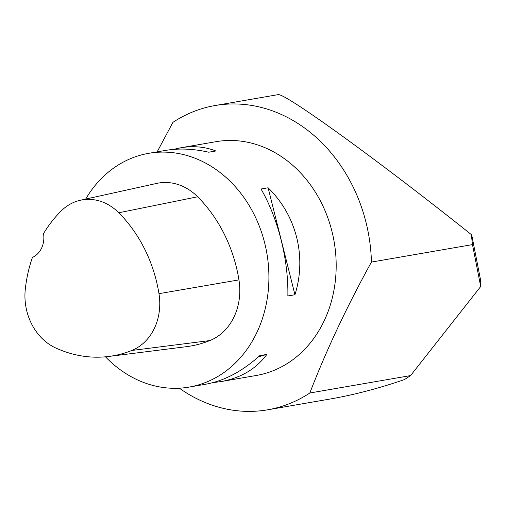 <?xml version="1.0" encoding="UTF-8"?>
<svg xmlns="http://www.w3.org/2000/svg" width="506" height="506" viewBox="0 0 506 506"><rect width="100%" height="100%" fill="white"/><g stroke="black" fill="none" stroke-linecap="round" stroke-linejoin="round"><path stroke-width="0.76" d="M85.659 199.092A118.619 99.366 80.2 0 1 148.726 153.318A118.619 99.366 80.2 0 1 216.239 169.668A118.619 99.366 80.2 0 1 267.87 294.169A118.619 99.366 80.2 0 1 189.143 387.084A118.619 99.366 80.2 0 1 105.463 356.819M189.143 387.084L205.822 384.199C224.398 380.822 242.38 371.303 259.774 355.642L266.864 354.415C256.106 368.931 240.85 377.976 221.09 381.562L256.415 375.452A118.619 99.366 -99.8 0 0 335.143 282.538A118.619 99.366 -99.8 0 0 283.512 158.043A118.619 99.366 -99.8 0 0 215.999 141.686L180.674 147.79C193.286 145.658 205.006 146.721 215.828 150.984L208.731 152.211C193.362 148.732 178.922 148.138 165.405 150.434L148.726 153.318M221.09 381.562L213.146 382.58M173.349 149.415L180.674 147.79M294.947 294.739L287.857 295.966C288.565 259.939 278.218 218.687 261.02 189.01L268.11 187.783C296.516 215.524 306.87 256.77 294.947 294.739L268.11 187.783M80.422 200.243L156.702 183.412A56.482 47.317 80.2 0 1 197.663 196.783A135.564 113.565 80.2 0 1 238.946 279.894A56.482 47.317 80.2 0 1 209.882 340.563A135.564 113.565 80.2 0 1 186.195 346.711L108.695 356.464A131.971 110.555 80.2 0 1 55.521 347.875A52.89 44.307 80.2 0 1 25.3 289.097A131.971 110.555 80.2 0 1 32.441 257.402A22.593 18.924 80.2 0 0 43.554 233.57A131.971 110.555 80.2 0 1 61.346 210.8A52.89 44.307 80.2 0 1 80.422 200.243A52.89 44.307 80.2 0 1 118.784 212.767A131.971 110.555 80.2 0 1 158.973 293.67A52.89 44.307 80.2 0 1 131.756 350.481A131.971 110.555 80.2 0 1 108.695 356.464M266.864 354.415L258.484 356.8M215.063 105.539L277.908 94.679C283.151 91.554 379.544 161.281 471.339 234.601L471.794 235.246L480.694 280.615L480.7 286.51L472.477 244.607L371.436 262.076A154.393 129.34 -99.8 0 0 302.936 126.829A154.393 129.34 -99.8 0 0 215.063 105.539A154.393 129.34 -99.8 0 0 172.907 122.357L157.176 151.857M472.477 244.607L471.339 234.601M371.436 262.076C346.869 306.611 326.332 350.253 309.83 392.998L410.581 375.578L480.7 286.51M410.581 375.578L404.42 379.595C378.747 388.393 354.111 394.844 330.513 398.949L267.668 409.809A154.393 129.34 -99.8 0 0 309.83 392.998M179.32 388.184A154.393 129.34 -99.8 0 0 267.668 409.809M118.784 212.767L197.663 196.783M158.973 293.67L238.946 279.894M131.756 350.481L209.882 340.563"/></g></svg>

